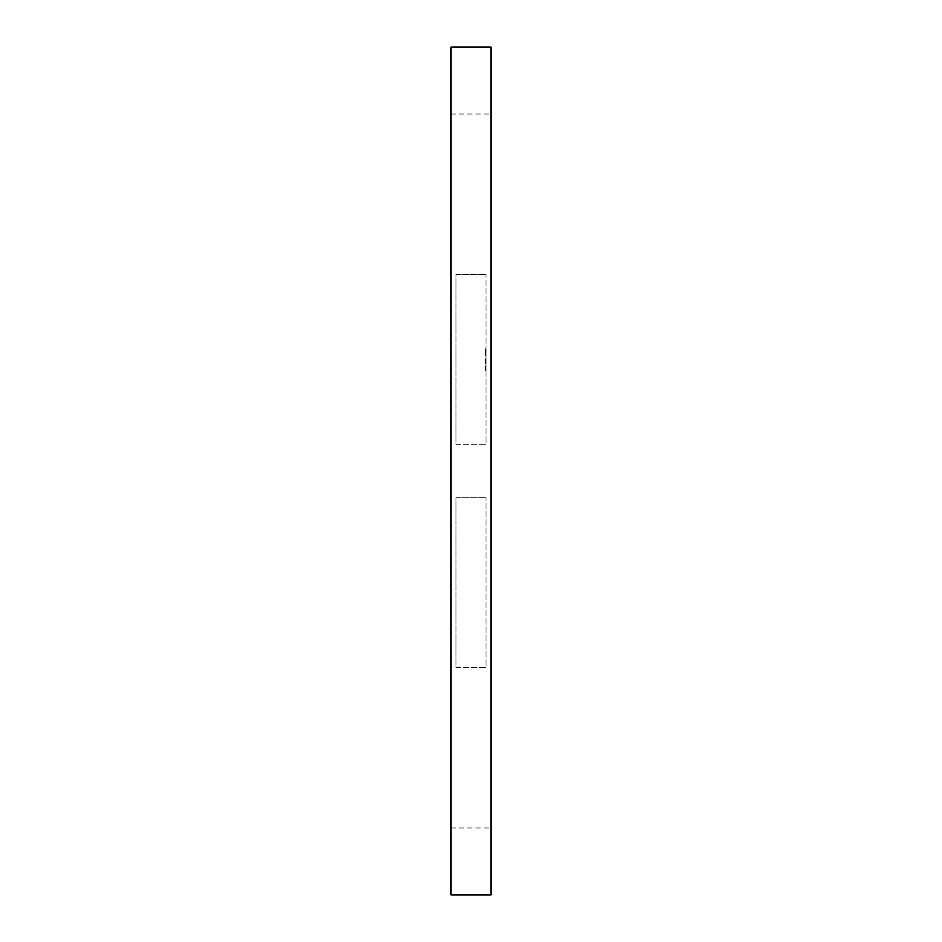 <?xml version="1.0" encoding="UTF-8"?>
<svg xmlns="http://www.w3.org/2000/svg" width="942" height="942" viewBox="0 0 942 942"><rect width="100%" height="100%" fill="white"/><g stroke="black" fill="none" stroke-linecap="round" stroke-linejoin="round"><path stroke-width="0.71" stroke-dasharray="4.71 3.53" d="M490.994 471L490.994 47.1L490.994 894.9L490.994 47.1L451.006 47.1L451.006 894.9L451.006 471L451.006 894.9L490.994 894.9L490.994 471M456.01 444.224L485.99 444.224L485.99 274.664L485.99 444.224L456.01 444.224L456.01 274.664L485.99 274.664L456.01 274.664L456.01 444.224M456.01 667.336L485.99 667.336L485.99 497.776L485.99 667.336L456.01 667.336L456.01 497.776L485.99 497.776L456.01 497.776L456.01 667.336M451.006 642.138L451.006 114.029L451.006 642.138M490.994 642.138L490.994 114.029L490.994 642.138M485.99 370.606L485.99 348.293L485.46 370.606M485.46 350.66L485.46 368.24M485.46 350.153L485.46 348.799M485.46 353.073L485.99 351.719L485.46 353.073M485.46 365.826L485.99 367.18L485.46 365.826M485.46 358.772L485.99 365.331L485.99 353.615L485.99 360.15L485.46 358.772M485.46 368.746L485.46 370.1M485.99 368.24L485.99 350.66M485.99 361.834L485.46 362.54L485.46 359.868L485.46 362.811L485.99 361.834M485.99 362.588L485.99 361.952L485.46 362.611M485.99 363.471L485.99 362.694L485.99 363.471M485.99 356.005L485.99 354.569L485.46 356.005M485.99 348.799L485.99 350.153M485.99 353.073L485.99 351.719L485.99 353.073M485.99 365.826L485.99 367.18L485.99 365.826M485.99 370.1L485.99 368.746M485.99 358.772L485.99 360.127L485.99 358.772M451.006 114.029L490.994 114.029M451.006 827.971L490.994 827.971"/><path stroke-width="1.41" d="M490.994 47.1L490.994 894.9L451.006 894.9L451.006 47.1L490.994 47.1"/></g></svg>
